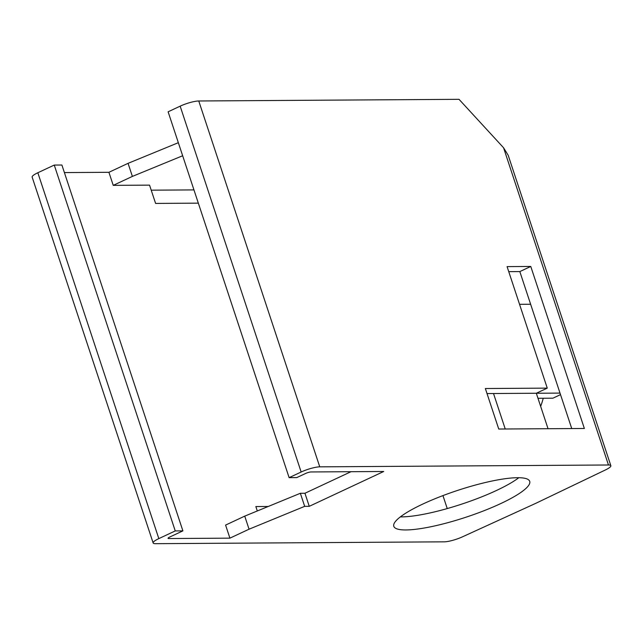 <?xml version="1.0" encoding="UTF-8"?>
<svg xmlns="http://www.w3.org/2000/svg" width="643" height="643" viewBox="0 0 643 643"><rect width="100%" height="100%" fill="white"/><g stroke="black" fill="none" stroke-linecap="round" stroke-linejoin="round"><path stroke-width="0.96" d="M158.829 538.609L175.25 530.925L182.893 530.877L169.752 537.026A4.212 0.828 161.7 0 0 168.048 538.336A4.212 0.828 161.7 0 0 168.763 538.545L229.913 538.151L249.058 529.197L304.678 506.346L309.259 506.322L383.71 471.488L311.099 471.954A4.212 0.828 161.7 0 0 305.521 473.505L296.761 477.596L289.117 477.653L301.157 472.01A14.033 2.749 161.7 0 1 319.756 466.842L608.471 464.993A14.033 2.749 161.7 0 1 610.85 465.709A14.033 2.749 161.7 0 1 605.545 469.888L535.74 503.348L462.446 536.841A14.033 2.749 161.7 0 1 444.241 541.832L155.526 543.681A14.033 2.749 161.7 0 1 153.147 542.965A14.033 2.749 161.7 0 1 158.829 538.609L37.833 172.75L54.253 165.066L175.25 530.925M37.833 172.75A14.033 2.749 161.7 0 0 32.15 177.114L153.147 542.965M289.117 477.653L168.12 111.794L180.161 106.159L301.157 472.01M610.85 465.709L508.179 155.26L503.565 147.769L459.022 99.319L198.759 100.983A14.033 2.749 161.7 0 0 180.161 106.159M508.742 271.651L519.825 271.579L571.74 428.56M487.016 393.564L560.013 393.098M351.014 471.697L304.943 493.253L309.259 506.322M249.058 529.197L244.734 516.128L300.353 493.285L304.943 493.253M300.353 493.285L304.678 506.346M244.734 516.128L225.589 525.09L229.913 538.151M268.219 506.483L255.85 506.563L257.304 510.968M447.247 508.565L442.955 495.6M198.333 203.148L155.598 203.421L149.546 185.128L113.24 185.361L132.386 176.407L182.66 155.751M64.396 172.581L108.916 172.3L113.24 185.361M54.253 165.066L61.897 165.018L182.893 530.877M108.916 172.3L128.061 163.338L178.336 142.69M128.061 163.338L132.386 176.407M151.218 190.175L193.953 189.902M530.772 266.459L584.358 428.479L498.743 429.034L485.352 388.525L547.265 388.131L507.078 266.612L530.772 266.459L519.825 271.579M547.265 388.131L536.318 393.251L548.045 428.712M540.659 406.376A71.574 60.032 -90.4 0 0 543.231 398.258M400.364 516.884A71.574 14.033 161.7 0 0 401.594 516.884A71.574 14.033 161.7 0 0 518.821 477.701M405.91 529.953A71.574 14.033 161.7 0 0 484.275 510.614A71.574 14.033 161.7 0 0 529.711 481.35A71.574 14.033 161.7 0 0 517.591 477.701A71.574 14.033 161.7 0 0 439.225 497.039A71.574 14.033 161.7 0 0 393.797 526.304A71.574 14.033 161.7 0 0 405.91 529.953M537.982 398.29L552.884 398.194L560.519 394.625M530.628 304.252L519.544 304.316M493.511 393.524L505.237 428.985M198.759 100.983L319.756 466.842M168.498 537.733L168.763 538.545M503.565 147.769L608.471 464.993"/></g></svg>
